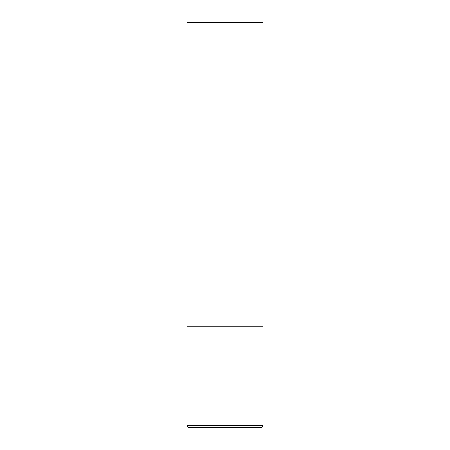 <?xml version="1.0" encoding="UTF-8"?>
<svg xmlns="http://www.w3.org/2000/svg" width="450" height="450" viewBox="0 0 450 450"><rect width="100%" height="100%" fill="white"/><g stroke="black" fill="none" stroke-linecap="round" stroke-linejoin="round"><path stroke-width="0.67" d="M262.969 425.475L262.969 326.25L187.031 326.25L262.969 326.25L262.969 22.5L187.031 22.5L187.031 425.475C187.138 426.696 187.813 427.371 189.056 427.5L260.944 427.5C262.187 427.371 262.862 426.696 262.969 425.475L187.031 425.475"/></g></svg>
